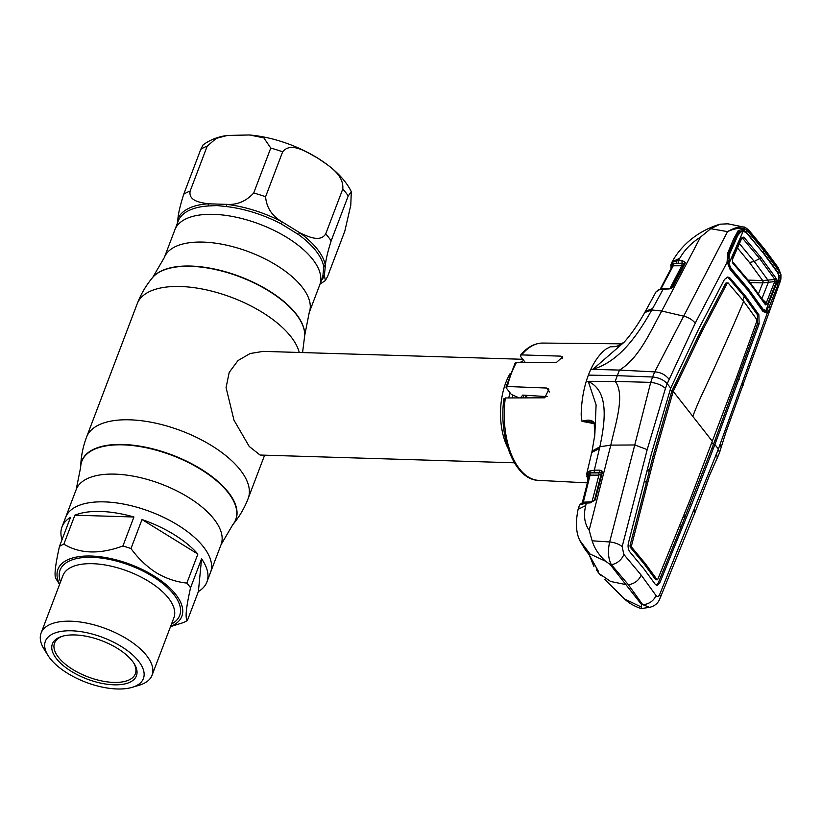 <?xml version="1.0" encoding="UTF-8"?>
<svg xmlns="http://www.w3.org/2000/svg" width="822" height="822" viewBox="0 0 822 822"><rect width="100%" height="100%" fill="white"/><g stroke="black" fill="none" stroke-linecap="round" stroke-linejoin="round"><path stroke-width="1.23" d="M186.851 583.075L197.866 554.079A77.504 35.397 -159.2 0 0 174.223 534.68A77.504 35.397 -159.2 0 0 142 519.545L130.986 548.541C138.168 558.426 146.593 566.502 156.283 572.759C166.126 578.565 176.319 582.007 186.851 583.075A77.504 35.397 20.8 0 1 190.55 587.802C186.039 607.777 184.981 618.678 187.375 620.528L198.39 591.542A77.504 35.397 -159.2 0 0 206.897 581.976L210.535 572.389A77.504 35.397 -159.2 0 0 181.611 527.508A77.504 35.397 -159.2 0 0 104.415 501.882A77.504 35.397 -159.2 0 0 65.637 517.346A77.504 35.397 20.8 0 1 177.86 525.104A77.504 35.397 20.8 0 1 210.535 572.389L221.077 544.637L232.842 524.6A82.406 37.637 20.8 0 1 232.729 524.734M213.638 214.347A77.504 35.397 20.8 0 1 290.834 239.973A77.504 35.397 20.8 0 1 319.758 284.864A77.504 35.397 -159.2 0 0 290.834 239.973A77.504 35.397 -159.2 0 0 213.638 214.347A77.504 35.397 -159.2 0 0 174.86 229.821A77.504 35.397 20.8 0 1 213.638 214.347M522.802 359.286L263.235 351.374L250.124 353.522L237.969 360.591L229.204 372.387L226.071 387.614L233.993 420.206L249.22 446.459L260.071 455.039L514.408 462.796M526.522 397.879A51.858 27.825 -88.3 0 1 527.005 395.361M507.842 447.887A51.858 27.825 -88.3 0 1 510.113 373.609M520.141 362.471A51.858 27.825 -88.3 0 1 523.82 360.581M322.789 276.87L323.765 266.801A77.504 35.397 -159.2 0 0 298.52 234.578L281.33 223.944A77.504 35.397 -159.2 0 0 226.276 206.548A2.302 0.997 96.5 0 0 226.553 204.359L208.141 203.805C200.291 202.531 188.3 200.928 190.149 191.053L207.216 146.131L216.268 138.373L227.375 135.445C218.097 136.678 210.011 139.822 203.116 144.877L200.784 149.327L183.717 194.249C180.275 205.14 178.343 213.33 177.922 218.816A2.302 2.055 -157.2 0 1 178.292 220.81L164.318 257.563A77.504 35.397 20.8 0 1 203.096 242.1A77.504 35.397 20.8 0 1 280.292 267.725A77.504 35.397 20.8 0 1 309.216 312.607L322.995 276.336M227.375 135.445L249.518 134.972L263.852 137.87L270.767 148.063L253.71 192.985C246.107 201.298 237.055 205.089 226.553 204.359A78.552 35.87 20.8 0 1 282.357 222.002C272.092 216.145 266.503 207.719 265.588 196.746L282.645 151.823C291.163 141.302 306.935 152.296 317.467 157.968C327.464 164.986 344.048 174.038 342.784 188.988L325.718 233.91C320.169 242.675 307.86 236.51 299.783 232.77L282.357 222.002A2.302 0.524 117.7 0 0 281.33 223.944M226.276 206.548L216.977 205.562L208.1 205.993A77.504 35.397 -159.2 0 0 178.292 220.81M177.398 223.132L177.922 218.816A78.552 35.87 20.8 0 1 208.141 203.805A2.302 1.449 -93.8 0 1 208.1 205.993M298.52 234.578A2.302 1.048 126.1 0 1 299.783 232.77A78.552 35.87 20.8 0 1 325.368 265.434C325.8 259.896 327.731 251.707 331.163 240.867L348.23 195.944L351.292 191.68L350.788 205.171L344.808 231.177L327.742 276.089L325.409 280.538L324.371 275.647L325.368 265.434A2.302 1.983 170.2 0 0 323.765 266.801M322.861 276.706A2.302 2.055 -157.2 0 1 324.371 275.647A78.552 35.87 20.8 0 1 321.525 280.22M206.897 581.976A77.504 35.397 -159.2 0 0 201.565 558.806L190.55 587.802M187.375 620.528A77.504 35.397 20.8 0 1 183.008 622.706L170.524 626.621M59.626 584.298A66.263 30.26 20.8 0 1 82.128 556.268A66.263 30.26 20.8 0 1 153.889 575.883A66.263 30.26 20.8 0 1 170.586 626.446M47.964 655.391L44.028 649.051A59.348 27.105 20.8 0 1 41.1 633.053A59.348 27.105 20.8 0 1 127.04 638.992A59.348 27.105 20.8 0 1 152.07 675.201A59.348 27.105 20.8 0 1 139.257 685.219L132.095 687.356A52.433 23.951 20.8 0 1 67.486 673.259A52.433 23.951 20.8 0 1 47.964 655.391A52.433 23.951 20.8 0 1 62.986 631.142A52.433 23.951 20.8 0 1 121.307 646.503A52.433 23.951 20.8 0 1 132.095 687.356M71.329 671.348A44.943 20.529 20.8 0 1 62.082 636.331A44.943 20.529 20.8 0 1 117.464 648.414A44.943 20.529 20.8 0 1 134.202 663.724A44.943 20.529 20.8 0 1 121.327 684.51A44.943 20.529 20.8 0 1 71.329 671.348M133.678 662.922A43.217 19.738 20.8 0 1 135.342 673.793A43.217 19.738 20.8 0 1 72.768 669.468A43.217 19.738 20.8 0 1 54.54 643.092A43.217 19.738 20.8 0 1 63.006 636.074M56.317 579.089C53.913 577.321 54.971 566.409 59.492 546.363L70.507 517.367A77.504 35.397 -159.2 0 0 61.999 526.933A77.504 35.397 -159.2 0 0 62.01 539.735M122.91 545.993L133.924 516.997L74.874 515.199L63.859 544.185C80.022 553.894 99.698 554.49 122.91 545.993A77.504 35.397 20.8 0 1 130.986 548.541M197.866 554.079L142 519.545M198.39 591.542L201.565 558.806M59.492 546.363A77.504 35.397 20.8 0 1 63.859 544.185M133.924 516.997A77.504 35.397 -159.2 0 0 74.874 515.199M594.296 423.69L581.986 421.337L581.175 415.059C581.38 403.14 583.075 391.889 586.261 381.316L588.316 381.542L596.104 404.897L594.83 434.643L592.076 451.144L599.865 446.778C604.971 422.446 609.657 391.282 588.347 381.5L588.316 381.542M588.388 375.109A70.302 37.72 -88.3 0 1 590.823 369.304L619.49 370.085L617.281 375.664L652.596 377L650.726 382.384L615.205 381.387L617.281 375.664L588.388 375.109A70.302 37.72 91.7 0 0 586.261 381.316L615.205 381.387C625.398 394.652 615.565 423.33 610.808 445.123L634.769 444.969L609.657 541.955C607.643 550.966 608.188 558.508 611.301 564.58L628.224 584.545L642.619 604.56A11.529 8.631 -33.2 0 0 655.966 595.447C657.261 597.152 658.494 596.823 659.665 594.491L718.397 449.028L767.316 312.863L763.011 311.559L748.195 290.659L730.193 269.667L727.131 261.571L727.645 253.217L733.625 238.997L738.156 230.663L744.342 228.783L747.116 230.458L764.357 251.07L779.307 271.558L780.695 275L778.403 268.958L764.676 250.289L749.068 231.506A1.726 1.161 -41.2 0 0 748.976 230.335L748.976 230.335C745.986 227.786 744.239 226.677 743.715 227.026L727.932 223.82L720.134 224.18L710.691 228.701L700.498 237.116C691.405 242.891 684.51 249.919 679.815 258.19L678.551 260.553L682.239 260.543A1.726 1.038 89.7 0 0 682.466 263.081L673.331 263.852L672.17 264.663L671.903 267.212M507.38 386.504L506.29 388.015L505.982 387.121L515.158 362.975L516.514 362.461A68.688 36.856 91.7 0 0 511.284 373.63A68.688 36.856 91.7 0 0 507.38 386.504L546.568 388.035L548.891 389.196L544.77 397.817L505.304 397.961A68.688 36.856 91.7 0 0 538.626 480.367L587.483 482.874M504.266 399.667L505.304 397.961M506.29 388.015L511.274 394.385L519.114 397.91M521.651 354.909L520.439 355.289C527.066 347.244 534.526 343.164 542.808 343.062A68.688 36.856 91.7 0 0 521.651 354.909L560.604 356.132L562.618 356.912L556.217 362.625L516.514 362.461M520.398 397.899L522.751 395.094L547.524 396.646M520.439 355.289L520.645 356.543L525.309 362.492M594.398 423.69A1.726 0.966 -9.7 0 1 594.244 423.381A1.726 0.966 -9.7 0 1 594.306 423.011L594.779 434.694M593.145 422.118L594.244 423.381L594.666 436.657M593.094 422.107L581.986 421.337C588.172 419.343 592.282 419.908 594.306 423.011M587.925 481.076L586.703 473.842L589.127 471.181L594.337 470.143L599.865 446.778L610.808 445.123L589.158 530.231C584.493 523.635 583.353 515.415 585.716 505.561L578.102 509.373L580.106 504.359A1.726 1.274 37.3 0 0 579.921 504.811L578.585 507.441M590.052 470.77A1.726 1.367 71.7 0 0 590.833 472.917L588.47 474.017L587.802 477.263L588.316 479.524M594.676 472.383L590.833 472.917L598.57 472.907L600.194 472.373L594.676 472.383A1.726 1.028 90 0 1 594.337 470.143L599.844 470.143A1.726 1.028 90 0 0 600.194 472.373L601.324 472.486A1.726 1.202 142.7 0 1 601.94 470.955L602.238 472.907A1.726 0.699 -165.5 0 0 601.478 473.267L601.478 473.267A1.726 0.699 -165.5 0 0 601.468 473.38L601.324 472.486A1.726 1.51 -3.6 0 1 601.519 473.02M599.844 470.143L601.94 470.955M602.238 472.907L595.334 499.468A1.726 0.699 -165.4 0 0 594.573 499.827A1.726 0.699 -165.4 0 0 594.563 499.961L601.468 473.38M601.478 473.544L598.909 475.147A1.726 1.028 90 0 0 598.57 472.907M582.562 502.776L583.343 502.16L590.062 475.147L589.292 475.64L582.562 502.776L583.343 502.16L591.994 501.821L598.909 475.147L590.062 475.147A1.726 1.028 90 0 0 589.857 473.102A1.726 1.367 59.2 0 1 589.127 471.181M587.751 472.116A1.726 1.562 51.9 0 0 588.47 474.017A1.726 1.51 -6 0 1 589.333 475.424M589.693 473.143L590.165 474.674M780.119 281.751C780.766 281.155 781.023 278.74 780.9 274.517L780.9 274.517A1.726 0.801 -10.3 0 1 780.695 275L780.119 281.751L725.857 432.454L719.445 452.85L717.257 457.988L716.507 453.569M659.665 594.491A11.529 6.309 -158 0 1 660.045 598.252L694.6 513.493L694.241 509.661M649.462 607.355L642.619 604.56L641.684 604.735L641.119 608.578L649.462 607.355C654.744 606.174 658.268 603.143 660.045 598.252M585.511 549.969A1.726 1.079 -39.2 0 1 585.408 549.867L580.044 540.999L588.973 554.501L598.426 571.331C598.693 572.235 598.108 571.886 596.68 570.283L598.991 573.489L610.664 581.493L625.902 584.596L610.13 564.457L611.301 564.58A11.529 7.665 -42.4 0 0 623.826 554.418L641.15 575.051L655.966 595.447M625.902 584.596L641.684 604.735M610.13 564.457L605.526 561.2C598.95 555.189 594.481 548.397 592.138 540.804L589.158 530.231M623.826 554.418L622.162 546.62A11.529 4.778 14.7 0 0 609.657 541.955L592.138 540.804M578.102 509.352C575.441 522.443 576.006 532.79 579.808 540.424L589.991 553.987L605.526 561.2M634.769 444.969L647.202 449.603L665.46 388.405C661.731 385.076 656.819 383.073 650.726 382.384L634.759 444.959M682.239 260.543L685.363 262.588L685.096 263.379L673.156 286.446L671.471 288.162L668.759 288.954L663.19 289.159L651.825 309.976L661.751 311.024C650.747 330.732 639.269 358.135 619.49 370.085L654.713 371.893L652.596 377C658.771 377.586 663.642 379.815 667.207 383.679L695.227 323.169L727.521 261.437C728.025 264.828 728.909 267.201 730.162 268.547L747.958 289.334L748.195 290.659M622.162 546.62L647.202 449.603M670.701 388.138L699.07 328.225L724.439 279.49L727.819 276.973L730.193 278.155L745.749 296.465L758.86 314.754L759.117 323.765L714.904 444.568L691.579 504.646L659.686 583.075L657.035 585.593L655.36 584.452L643.534 568.362L630.042 552.127C628.214 549.702 627.669 546.692 628.378 543.116L651.486 453.467L670.701 388.138L667.207 383.679L665.46 388.405M656.316 585.377L658.206 583.014L680.935 527.334L713.434 444.507L757.637 323.704L757.391 314.734L744.28 296.444L728.724 278.134L730.193 278.155M691.579 504.646L690.1 504.585M713.219 448.689L711.749 448.627M683.154 517.141L685.045 517.12L683.883 515.302M679.784 525.546L680.935 527.334M657.734 579.366L657.035 579.592L645.239 563.512L631.728 547.288L630.258 547.267L643.77 563.491L655.566 579.572L657.734 579.366L689.576 501.009L736.831 376.62L756.877 321.042L756.826 319.594L743.705 301.304L728.148 282.984L726.946 283.189M739.153 379.394L737.673 379.332M716.404 440.294L714.924 440.253M631.728 547.288L631.471 545.839L654.538 456.272L673.228 391.375L701.783 331.883L727.234 283.2M712.376 441.342L673.228 391.375L671.759 391.313L700.303 331.821L725.754 283.138M674.749 387.563L673.269 387.511M701.783 331.883L700.303 331.821M727.419 282.953L726.699 282.912M719.456 452.809L718.397 449.028L714.904 444.568L713.434 444.507L711.914 442.565M721.254 447.456L720.021 444.312M587.206 472.712A1.726 1.541 34.1 0 0 588.264 474.654L588.788 477.767M590.062 475.147L589.292 475.64M583.004 502.828A1.726 1.007 87.7 0 0 583.343 502.16M641.119 608.578C634.522 606.359 628.964 603.143 624.443 598.919L641.509 607.129M604.879 579.561A1.726 1.11 136.2 0 1 604.828 579.52L621.401 595.806M624.443 598.919L621.843 596.464A1.726 1.048 133.5 0 1 621.833 596.453A1.726 1.048 133.5 0 1 621.843 596.464L604.828 579.52A1.726 1.11 136.2 0 1 604.787 579.479M589.847 556.309L593.905 566.461M588.686 554.018A1.726 1.367 -27.1 0 0 588.758 554.213L585.408 549.867A1.726 1.079 -39.2 0 1 585.315 549.733M598.426 571.331A1.726 1.325 -31.3 0 1 598.252 571.115L588.758 554.213A1.726 1.367 -27.1 0 0 588.973 554.501M596.68 570.283A1.726 1.233 -40.6 0 1 596.844 568.783M580.907 503.948A1.726 1.274 37.3 0 0 580.106 504.359M585.716 505.561L586.333 503.074L579.921 504.811M584.123 503.311A1.726 1.182 80.1 0 1 584.956 502.376L581.966 503.095A1.726 1.562 78.9 0 0 580.825 504.143M590.083 502.92A1.726 1.007 -92.3 0 1 590.926 501.995L587.175 502.15A1.726 1.007 87.7 0 0 586.333 503.074L590.083 502.92L594.378 500.464M595.334 499.468L594.943 500.393M652.647 308.517L645.393 311.353L644.746 312.524L651.825 309.976C639.485 331.574 621.155 361.012 593.022 369.212L624.145 342.168L616.726 346.401L610.294 346.802L614.794 346.658M610.273 346.812L606.328 348.857C600.44 353.121 595.282 359.933 590.823 369.304L593.011 369.181M700.498 237.116L661.751 311.024L683.678 316.162L654.713 371.893C660.436 372.161 665.193 374.575 668.974 379.137M710.691 228.701L727.542 231.619L683.678 316.162C688.569 317.384 692.412 319.717 695.227 323.169M630.258 547.267L629.991 545.777L646.359 482.648L644.53 480.634M646.359 482.648L649.329 470.955L647.006 470.985M654.538 456.272L653.058 456.21L671.759 391.313L670.238 389.361M671.8 395.331L670.331 395.269M647.52 468.982L649.329 470.955L653.058 456.21M745.749 296.465L744.28 296.444L742.739 300.092M743.119 385.765L742.266 383.227M610.294 346.802L615.144 346.668M668.759 288.954A1.726 0.997 -92.1 0 1 669.498 288.337L663.919 288.532A1.726 0.997 -92 0 0 663.19 289.159L658.864 289.899L655.956 291.995L645.393 311.353M657.96 290.258A1.726 1.469 -113.2 0 1 658.576 289.693L656.018 291.892A1.726 1.521 -146.6 0 1 656.141 291.728M669.745 288.902L681.757 265.753L673.228 265.794L660.785 289.231M673.228 265.794L672.488 266.277L673.228 265.794A1.726 1.038 89.7 0 0 673.331 263.852A1.726 1.223 51.6 0 1 672.889 262.023L678.551 260.553A1.726 1.038 89.7 0 0 678.777 263.102M658.864 289.899A1.726 1.336 -110.3 0 1 659.48 289.334L658.576 289.693M669.498 288.337L671.471 288.162M672.006 267.016L671.934 266.698A1.726 1.541 8.3 0 1 670.803 265.013L672.889 262.023M672.16 261.869L679.815 258.19M671.255 268.424L670.803 265.013A1.726 1.541 8.3 0 1 670.937 264.581L672.067 262.033L679.311 259.136M671.995 262.67A1.726 1.654 61.3 0 0 672.17 264.663A1.726 1.49 -9 0 1 672.612 265.465L672.612 265.465A1.726 1.49 -9 0 1 672.602 265.968M676.372 260.697A1.726 1.212 82.2 0 0 676.814 263.225L684.459 263.389A1.726 1.161 -170.9 0 0 684.449 263.564M685.363 262.588A1.726 1.161 -170.9 0 0 684.459 263.42L684.459 263.42M683.462 265.424L681.757 265.753A1.726 1.038 89.7 0 0 681.53 263.204M685.096 263.379A1.726 0.863 -152.7 0 0 684.356 263.687A1.726 0.863 -152.7 0 0 684.315 263.934M673.156 286.446A1.726 0.873 -152.5 0 0 672.417 286.755L672.417 286.755A1.726 0.873 -152.5 0 0 672.365 286.981M749.068 231.506L744.393 228.67C739.656 227.663 734.036 228.65 727.542 231.619C733.563 228.095 738.855 226.543 743.386 226.954L743.715 227.026M762.795 252.436L745.986 231.691L743.509 230.242A1.726 1.356 -76.5 0 0 744.342 228.783L744.393 228.67A1.726 1.356 -80.1 0 0 743.386 226.954M777.735 272.822L779.194 275.812A1.726 0.853 -11.7 0 0 780.643 275.134L779.482 283.426L770.522 307.962L767.316 312.863A1.726 1.439 -119.3 0 0 766.371 311.219L767.923 309.195M778.403 268.958A1.726 1.284 -34.6 0 0 778.342 267.818L764.583 249.148L748.976 230.335M730.193 269.667L730.028 268.424M730.142 268.517L747.958 289.334M763.011 311.559L762.724 310.161M748.123 289.498L762.939 310.408L763.556 311.086L766.371 311.219M770.522 307.962L768.95 306.709M779.482 283.426L778.948 282.974M779.307 271.558L778.085 272.668L763.165 252.272L764.357 251.07M745.4 231.958L747.116 230.458M743.509 230.242L738.721 232.164L735.906 237.239L728.282 254.275L727.521 261.437M738.156 230.663L738.649 232.246M733.625 238.997L734.375 240.25M727.645 253.217L728.282 254.275M672.077 264.54L672.899 263.112M740.941 240.045L742.677 238.349L741.3 238.914A1.726 0.791 -156.4 0 0 741.526 238.688A1.726 0.791 -156.4 0 0 741.321 238.01L743.828 237.126L761.141 257.769L776.112 278.339L776.163 282.501L767.717 303.863L765.488 304.859A1.726 1.305 -34 0 0 765.426 303.719L765.426 303.719A1.726 1.305 -34 0 0 765.22 303.493L766.279 302.938L774.725 281.586L762.888 282.912A1.726 0.914 92.2 0 0 762.682 280.559L749.469 262.495L737.478 247.956M765.488 304.859L750.383 283.96L732.669 262.968L732.258 258.601L741.321 238.01M732.248 259.495A1.726 0.781 -156.1 0 0 732.474 259.279L732.587 261.797L750.301 282.789L732.474 261.684A1.726 1.141 138.3 0 1 732.587 261.797L732.587 261.797A1.726 1.141 138.3 0 1 732.669 262.968M741.804 238.236L732.474 259.279A1.726 0.781 -156.1 0 0 732.258 258.601M729.278 254.738L728.929 263.615L743.16 231.259L740.488 232.215L737.766 235.513L729.278 254.738L727.881 255.457M736.461 236.191L737.766 235.513M743.16 231.259L746.294 232.688L763.124 252.847L777.797 272.904L779.102 277.148L765.816 310.695L769.505 306.082L777.407 286.128L779.102 277.148M728.97 266.76L731.035 268.342L748.339 288.851L746.448 287.402M748.339 288.851L763.114 309.298L765.816 310.695M761.347 307.942L763.114 309.298M758.511 293.721L762.775 282.902A1.726 0.925 91.7 0 0 762.549 280.549L774.899 279.48L759.949 258.961L742.677 238.349L741.3 238.914M761.141 257.769L754.277 261.468L768.097 280.374L768.323 282.419L768.077 280.374M762.888 282.912L750.085 282.521M768.323 282.419L761.85 298.776L766.279 302.938A1.726 0.719 -158.2 0 1 767.717 303.863M728.611 261.735L727.449 260.42M728.487 260.42L727.645 260.369M727.46 257.933L728.518 258.016M727.552 257.06L728.374 255.2M749.469 262.495L754.277 261.468L739.389 243.579M776.163 282.501A1.726 0.719 -158.7 0 0 774.725 281.586L774.899 279.48A1.726 1.284 146.4 0 0 776.112 278.339M731.035 268.342L728.929 263.615M742.677 238.349A1.726 1.161 -42.1 0 0 743.828 237.126M61.999 526.933L76.179 489.593L80.679 467.153A82.282 37.576 20.8 0 1 122.981 444.856A82.282 37.576 20.8 0 1 209.764 475.414A82.282 37.576 20.8 0 1 232.616 524.868M80.679 466.978A82.406 37.637 20.8 0 1 80.69 466.793A82.406 37.637 20.8 0 1 123.053 444.466A82.406 37.637 20.8 0 1 209.959 475.065A82.406 37.637 20.8 0 1 232.842 524.6C239.418 516.74 244.535 508.027 248.182 498.451L264.612 455.183M152.666 277.476A82.282 37.576 20.8 0 1 152.779 277.343L152.553 277.61C145.977 285.47 140.87 294.184 137.212 303.76L86.577 437.068A86.433 39.477 20.8 0 1 129.825 419.816A86.433 39.477 20.8 0 1 215.919 448.391A86.433 39.477 20.8 0 1 248.182 498.451M137.212 303.76A86.433 39.477 20.8 0 1 180.46 286.508A86.433 39.477 20.8 0 1 299.249 352.474M152.553 277.61A82.406 37.637 20.8 0 1 190.725 266.318A82.406 37.637 20.8 0 1 304.715 335.417L302.578 352.566M164.318 257.563L152.779 277.343A82.282 37.576 20.8 0 1 190.899 266.061A82.282 37.576 20.8 0 1 304.715 335.057A82.282 37.576 20.8 0 1 304.715 335.232M76.179 489.593A77.504 35.397 20.8 0 1 114.957 474.13A77.504 35.397 20.8 0 1 192.153 499.755A77.504 35.397 20.8 0 1 221.077 544.637M512.322 397.93A45.518 24.424 -88.3 0 1 512.897 395.166M508.787 397.951A46.875 25.153 -88.3 0 1 509.948 392.69M525.083 397.889A46.875 25.153 -88.3 0 1 525.628 395.279M523.08 397.889A45.518 24.424 -88.3 0 1 523.665 395.156M207.216 146.131A86.433 39.477 -159.2 0 0 200.784 149.327M183.717 194.249A86.433 39.477 20.8 0 1 190.149 191.053M253.71 192.985A86.433 39.477 20.8 0 1 265.588 196.746M325.718 233.91A86.433 39.477 20.8 0 1 331.163 240.867M282.645 151.823A86.433 39.477 -159.2 0 0 270.767 148.063M348.23 195.944A86.433 39.477 -159.2 0 0 342.784 188.988M152.07 675.201L173.915 617.702A59.348 27.105 -159.2 0 0 148.885 581.483A59.348 27.105 -159.2 0 0 62.945 575.544L41.1 633.053M60.53 581.894A63.962 29.212 20.8 0 1 85.375 557.398A63.962 29.212 20.8 0 1 152.707 576.479A63.962 29.212 20.8 0 1 171.5 624.042M560.604 356.132L562.659 358.772M546.568 388.035L549.692 392.022M599.485 448.473L591.778 452.449L592.076 451.144M641.15 575.051A11.529 8.179 141.9 0 1 628.224 584.545M659.686 583.075L658.206 583.014M692.802 416.353A328.903 233.386 141.9 0 1 702.974 392.433A2448.954 1737.708 -38.1 0 0 743.705 301.304M759.117 323.765L757.637 323.704M758.86 314.754L757.391 314.734M586.682 476.164A1.726 1.49 -11.1 0 0 587.802 477.263M631.471 545.839L629.991 545.777M670.947 267.314A1.726 1.469 -14.8 0 0 671.461 268.044M764.676 250.289A1.726 1.223 -38.1 0 0 764.583 249.148M750.301 282.789L765.426 303.719M750.147 282.634L750.383 283.96M748.174 280.117L762.549 280.549M309.216 312.607L304.715 335.417M86.577 437.068C82.95 446.644 80.988 456.559 80.69 466.793L80.679 467.153M325.409 280.538L320.097 283.98M249.518 134.983C289.642 138.373 337.41 162.859 351.292 191.68M59.554 584.463L55.906 578.585M503.917 398.732C498.368 438.147 514.788 479.997 538.626 480.367M586.703 473.852L591.778 452.449M601.509 472.948L594.573 499.827M594.789 499.591L594.604 500.3M717.257 457.967L709.129 476.257L694.611 513.452M657.312 579.777L655.853 579.757M582.182 503.136L589.302 475.496M601.18 575.832L598.991 573.489M580.044 540.999L579.808 540.424M584.956 502.376L587.175 502.15M594.357 500.341L590.926 501.995M644.725 312.545C638.016 324.495 631.162 334.369 624.145 342.168M542.808 343.062L622.285 343.843M622.973 343.319L618 346.031L612.976 346.781M672.612 265.465L660.025 289.57M663.919 288.532L659.48 289.334M672.057 262.043L672.304 261.581C682.075 243.754 699.81 230.129 720.134 224.18M684.356 263.687L671.358 287.792M780.9 274.517L778.342 267.818M737.488 234.28L740.488 232.215"/></g></svg>
